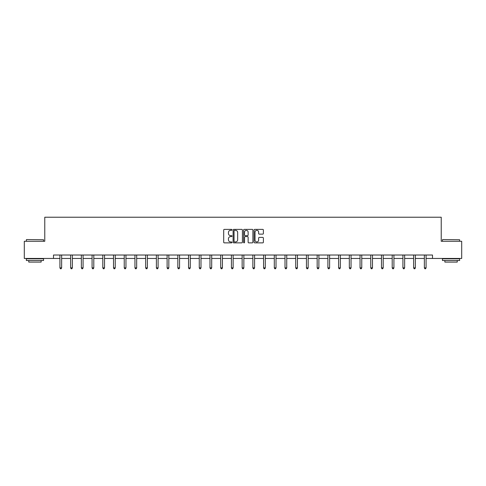 <?xml version="1.0" encoding="UTF-8"?>
<svg xmlns="http://www.w3.org/2000/svg" width="486" height="486" viewBox="0 0 486 486"><rect width="100%" height="100%" fill="white"/><g stroke="black" fill="none" stroke-linecap="round" stroke-linejoin="round"><path stroke-width="0.73" d="M232.004 229.848A0.474 0.474 0 0 0 231.536 229.38L224.368 229.38A0.674 0.674 0 0 0 223.694 230.054L223.694 242.192A0.674 0.674 0 0 0 224.368 242.866L231.536 242.866A0.474 0.474 0 0 0 232.004 242.393A0.474 0.474 0 0 0 231.536 241.925L230.607 241.925A2.157 2.157 0 0 1 228.45 239.762L228.45 238.754A2.157 2.157 0 0 1 230.607 236.597L231.536 236.597A0.474 0.474 0 0 0 232.004 236.123A0.474 0.474 0 0 0 231.536 235.649L230.607 235.649A2.157 2.157 0 0 1 228.45 233.493L228.45 232.478A2.157 2.157 0 0 1 230.607 230.321L231.536 230.321A0.474 0.474 0 0 0 232.004 229.848M262.707 234.131A0.674 0.674 0 0 0 263.382 233.456L263.382 230.054A0.674 0.674 0 0 0 262.707 229.38L254.749 229.38A0.674 0.674 0 0 0 254.075 230.054L254.075 242.192A0.674 0.674 0 0 0 254.749 242.866L262.707 242.866A0.674 0.674 0 0 0 263.382 242.192L263.382 238.079A0.674 0.674 0 0 0 262.707 237.405L259.305 237.405A0.674 0.674 0 0 0 258.631 238.079L258.631 240.12A1.804 1.804 0 0 1 256.827 241.925A1.804 1.804 0 0 1 255.022 240.12L255.022 232.126A1.804 1.804 0 0 1 256.827 230.321A1.804 1.804 0 0 1 258.631 232.126L258.631 233.456A0.674 0.674 0 0 0 259.305 234.131L262.707 234.131M53.503 258.455L24.3 258.455L24.3 241.275L44.773 241.275L44.773 217.23L441.227 217.23L441.227 241.275L461.7 241.275L461.7 258.455L432.497 258.455L432.497 255.016L53.503 255.016L53.503 258.455L59.924 258.455M242.411 230.054A0.674 0.674 0 0 0 241.736 229.38L233.778 229.38A0.674 0.674 0 0 0 233.104 230.054L233.104 242.192A0.674 0.674 0 0 0 233.778 242.866L241.736 242.866A0.674 0.674 0 0 0 242.411 242.192L242.411 230.054M244.264 229.38L252.222 229.38A0.674 0.674 0 0 1 252.896 230.054L252.896 242.192A0.674 0.674 0 0 1 252.222 242.866L248.82 242.866A0.674 0.674 0 0 1 248.139 242.192L248.139 237.271A0.674 0.674 0 0 0 247.465 236.597L245.211 236.597A0.674 0.674 0 0 0 244.537 237.271L244.537 242.393A0.474 0.474 0 0 1 244.063 242.866A0.474 0.474 0 0 1 243.589 242.393L243.589 230.054A0.674 0.674 0 0 1 244.264 229.38M61.643 258.455L70.646 258.455M72.359 258.455L81.362 258.455M83.082 258.455L92.079 258.455M93.798 258.455L102.801 258.455M104.52 258.455L113.517 258.455M115.237 258.455L124.24 258.455M125.953 258.455L134.956 258.455M136.675 258.455L145.672 258.455M147.392 258.455L156.395 258.455M158.108 258.455L167.111 258.455M168.83 258.455L177.827 258.455M179.547 258.455L188.55 258.455M190.269 258.455L199.266 258.455M200.985 258.455L209.988 258.455M211.702 258.455L220.705 258.455M222.424 258.455L231.421 258.455M233.14 258.455L242.143 258.455M243.857 258.455L252.86 258.455M254.579 258.455L263.576 258.455M265.295 258.455L274.298 258.455M276.012 258.455L285.015 258.455M286.734 258.455L295.731 258.455M297.45 258.455L306.453 258.455M308.173 258.455L317.17 258.455M318.889 258.455L327.892 258.455M329.605 258.455L338.608 258.455M340.328 258.455L349.325 258.455M351.044 258.455L360.047 258.455M361.76 258.455L370.763 258.455M372.483 258.455L381.48 258.455M383.199 258.455L392.202 258.455M393.921 258.455L402.918 258.455M404.638 258.455L413.641 258.455M415.354 258.455L424.357 258.455M426.076 258.455L432.497 258.455M234.519 230.321A0.474 0.474 0 0 0 234.045 230.795L234.045 241.451A0.474 0.474 0 0 0 234.519 241.925L235.497 241.925A2.157 2.157 0 0 0 237.654 239.762L237.654 232.478A2.157 2.157 0 0 0 235.497 230.321L234.519 230.321M248.139 232.162A1.804 1.804 0 0 0 246.341 230.358A1.804 1.804 0 0 0 244.537 232.162L244.537 234.975A0.674 0.674 0 0 0 245.211 235.649L247.465 235.649A0.674 0.674 0 0 0 248.139 234.975L248.139 232.162M61.734 255.016L61.692 255.12A0.686 0.686 0 0 0 61.643 255.375L61.643 267.877L59.924 267.877L59.924 255.375A0.686 0.686 0 0 0 59.875 255.12L59.833 255.016M61.643 267.877L61.127 268.77L60.44 268.77L59.924 267.877M26.566 239.555L43.54 239.762L26.566 239.555M34.949 260.514L26.359 260.514L26.359 258.795L43.54 258.795L43.54 260.514L34.949 260.514M41.134 260.514L41.134 262.094L28.765 262.094L28.765 260.514M442.667 239.555L459.641 239.762L442.667 239.555M451.051 260.514L442.46 260.514L442.46 258.795L459.641 258.795L459.641 260.514L451.051 260.514M457.235 260.514L457.235 262.094L444.866 262.094L444.866 260.514M72.45 255.016L72.414 255.12A0.686 0.686 0 0 0 72.359 255.375L72.359 267.877L70.646 267.877L70.646 255.375A0.686 0.686 0 0 0 70.592 255.12L70.555 255.016M72.359 267.877L71.849 268.77L71.156 268.77L70.646 267.877M83.173 255.016L83.13 255.12A0.686 0.686 0 0 0 83.082 255.375L83.082 267.877L81.362 267.877L81.362 255.375A0.686 0.686 0 0 0 81.314 255.12L81.271 255.016M83.082 267.877L82.565 268.77L81.879 268.77L81.362 267.877M93.889 255.016L93.847 255.12A0.686 0.686 0 0 0 93.798 255.375L93.798 267.877L92.079 267.877L92.079 255.375A0.686 0.686 0 0 0 92.03 255.12L91.994 255.016M93.798 267.877L93.282 268.77L92.595 268.77L92.079 267.877M104.605 255.016L104.569 255.12A0.686 0.686 0 0 0 104.52 255.375L104.52 267.877L102.801 267.877L102.801 255.375A0.686 0.686 0 0 0 102.753 255.12L102.71 255.016M104.52 267.877L104.004 268.77L103.318 268.77L102.801 267.877M115.328 255.016L115.285 255.12A0.686 0.686 0 0 0 115.237 255.375L115.237 267.877L113.517 267.877L113.517 255.375A0.686 0.686 0 0 0 113.469 255.12L113.426 255.016M115.237 267.877L114.72 268.77L114.034 268.77L113.517 267.877M126.044 255.016L126.002 255.12A0.686 0.686 0 0 0 125.953 255.375L125.953 267.877L124.24 267.877L124.24 255.375A0.686 0.686 0 0 0 124.185 255.12L124.149 255.016M125.953 267.877L125.437 268.77L124.75 268.77L124.24 267.877M136.76 255.016L136.724 255.12A0.686 0.686 0 0 0 136.675 255.375L136.675 267.877L134.956 267.877L134.956 255.375A0.686 0.686 0 0 0 134.908 255.12L134.865 255.016M136.675 267.877L136.159 268.77L135.472 268.77L134.956 267.877M147.483 255.016L147.44 255.12A0.686 0.686 0 0 0 147.392 255.375L147.392 267.877L145.672 267.877L145.672 255.375A0.686 0.686 0 0 0 145.624 255.12L145.581 255.016M147.392 267.877L146.875 268.77L146.189 268.77L145.672 267.877M158.199 255.016L158.163 255.12A0.686 0.686 0 0 0 158.108 255.375L158.108 267.877L156.395 267.877L156.395 255.375A0.686 0.686 0 0 0 156.34 255.12L156.304 255.016M158.108 267.877L157.598 268.77L156.905 268.77L156.395 267.877M168.921 255.016L168.879 255.12A0.686 0.686 0 0 0 168.83 255.375L168.83 267.877L167.111 267.877L167.111 255.375A0.686 0.686 0 0 0 167.062 255.12L167.02 255.016M168.83 267.877L168.314 268.77L167.627 268.77L167.111 267.877M179.638 255.016L179.595 255.12A0.686 0.686 0 0 0 179.547 255.375L179.547 267.877L177.827 267.877L177.827 255.375A0.686 0.686 0 0 0 177.779 255.12L177.742 255.016M179.547 267.877L179.03 268.77L178.344 268.77L177.827 267.877M190.354 255.016L190.318 255.12A0.686 0.686 0 0 0 190.269 255.375L190.269 267.877L188.55 267.877L188.55 255.375A0.686 0.686 0 0 0 188.501 255.12L188.459 255.016M190.269 267.877L189.753 268.77L189.066 268.77L188.55 267.877M201.076 255.016L201.034 255.12A0.686 0.686 0 0 0 200.985 255.375L200.985 267.877L199.266 267.877L199.266 255.375A0.686 0.686 0 0 0 199.217 255.12L199.175 255.016M200.985 267.877L200.469 268.77L199.782 268.77L199.266 267.877M211.793 255.016L211.75 255.12A0.686 0.686 0 0 0 211.702 255.375L211.702 267.877L209.988 267.877L209.988 255.375A0.686 0.686 0 0 0 209.934 255.12L209.897 255.016M211.702 267.877L211.185 268.77L210.499 268.77L209.988 267.877M222.509 255.016L222.473 255.12A0.686 0.686 0 0 0 222.424 255.375L222.424 267.877L220.705 267.877L220.705 255.375A0.686 0.686 0 0 0 220.656 255.12L220.614 255.016M222.424 267.877L221.908 268.77L221.221 268.77L220.705 267.877M233.231 255.016L233.189 255.12A0.686 0.686 0 0 0 233.14 255.375L233.14 267.877L231.421 267.877L231.421 255.375A0.686 0.686 0 0 0 231.372 255.12L231.33 255.016M233.14 267.877L232.624 268.77L231.937 268.77L231.421 267.877M243.948 255.016L243.911 255.12A0.686 0.686 0 0 0 243.857 255.375L243.857 267.877L242.143 267.877L242.143 255.375A0.686 0.686 0 0 0 242.089 255.12L242.052 255.016M243.857 267.877L243.346 268.77L242.654 268.77L242.143 267.877M254.67 255.016L254.628 255.12A0.686 0.686 0 0 0 254.579 255.375L254.579 267.877L252.86 267.877L252.86 255.375A0.686 0.686 0 0 0 252.811 255.12L252.769 255.016M254.579 267.877L254.063 268.77L253.376 268.77L252.86 267.877M265.386 255.016L265.344 255.12A0.686 0.686 0 0 0 265.295 255.375L265.295 267.877L263.576 267.877L263.576 255.375A0.686 0.686 0 0 0 263.527 255.12L263.491 255.016M265.295 267.877L264.779 268.77L264.092 268.77L263.576 267.877M276.103 255.016L276.066 255.12A0.686 0.686 0 0 0 276.012 255.375L276.012 267.877L274.298 267.877L274.298 255.375A0.686 0.686 0 0 0 274.25 255.12L274.207 255.016M276.012 267.877L275.501 268.77L274.815 268.77L274.298 267.877M286.825 255.016L286.783 255.12A0.686 0.686 0 0 0 286.734 255.375L286.734 267.877L285.015 267.877L285.015 255.375A0.686 0.686 0 0 0 284.966 255.12L284.924 255.016M286.734 267.877L286.218 268.77L285.531 268.77L285.015 267.877M297.541 255.016L297.499 255.12A0.686 0.686 0 0 0 297.45 255.375L297.45 267.877L295.731 267.877L295.731 255.375A0.686 0.686 0 0 0 295.682 255.12L295.646 255.016M297.45 267.877L296.934 268.77L296.247 268.77L295.731 267.877M308.258 255.016L308.221 255.12A0.686 0.686 0 0 0 308.173 255.375L308.173 267.877L306.453 267.877L306.453 255.375A0.686 0.686 0 0 0 306.405 255.12L306.362 255.016M308.173 267.877L307.656 268.77L306.97 268.77L306.453 267.877M318.98 255.016L318.938 255.12A0.686 0.686 0 0 0 318.889 255.375L318.889 267.877L317.17 267.877L317.17 255.375A0.686 0.686 0 0 0 317.121 255.12L317.079 255.016M318.889 267.877L318.373 268.77L317.686 268.77L317.17 267.877M329.696 255.016L329.66 255.12A0.686 0.686 0 0 0 329.605 255.375L329.605 267.877L327.892 267.877L327.892 255.375A0.686 0.686 0 0 0 327.837 255.12L327.801 255.016M329.605 267.877L329.095 268.77L328.402 268.77L327.892 267.877M340.419 255.016L340.376 255.12A0.686 0.686 0 0 0 340.328 255.375L340.328 267.877L338.608 267.877L338.608 255.375A0.686 0.686 0 0 0 338.56 255.12L338.517 255.016M340.328 267.877L339.811 268.77L339.125 268.77L338.608 267.877M351.135 255.016L351.092 255.12A0.686 0.686 0 0 0 351.044 255.375L351.044 267.877L349.325 267.877L349.325 255.375A0.686 0.686 0 0 0 349.276 255.12L349.24 255.016M351.044 267.877L350.528 268.77L349.841 268.77L349.325 267.877M361.851 255.016L361.815 255.12A0.686 0.686 0 0 0 361.76 255.375L361.76 267.877L360.047 267.877L360.047 255.375A0.686 0.686 0 0 0 359.998 255.12L359.956 255.016M361.76 267.877L361.25 268.77L360.563 268.77L360.047 267.877M372.574 255.016L372.531 255.12A0.686 0.686 0 0 0 372.483 255.375L372.483 267.877L370.763 267.877L370.763 255.375A0.686 0.686 0 0 0 370.715 255.12L370.672 255.016M372.483 267.877L371.966 268.77L371.28 268.77L370.763 267.877M383.29 255.016L383.247 255.12A0.686 0.686 0 0 0 383.199 255.375L383.199 267.877L381.48 267.877L381.48 255.375A0.686 0.686 0 0 0 381.431 255.12L381.395 255.016M383.199 267.877L382.682 268.77L381.996 268.77L381.48 267.877M394.006 255.016L393.97 255.12A0.686 0.686 0 0 0 393.921 255.375L393.921 267.877L392.202 267.877L392.202 255.375A0.686 0.686 0 0 0 392.153 255.12L392.111 255.016M393.921 267.877L393.405 268.77L392.718 268.77L392.202 267.877M404.729 255.016L404.686 255.12A0.686 0.686 0 0 0 404.638 255.375L404.638 267.877L402.918 267.877L402.918 255.375A0.686 0.686 0 0 0 402.87 255.12L402.827 255.016M404.638 267.877L404.121 268.77L403.435 268.77L402.918 267.877M415.445 255.016L415.409 255.12A0.686 0.686 0 0 0 415.354 255.375L415.354 267.877L413.641 267.877L413.641 255.375A0.686 0.686 0 0 0 413.586 255.12L413.55 255.016M415.354 267.877L414.844 268.77L414.151 268.77L413.641 267.877M426.167 255.016L426.125 255.12A0.686 0.686 0 0 0 426.076 255.375L426.076 267.877L424.357 267.877L424.357 255.375A0.686 0.686 0 0 0 424.308 255.12L424.266 255.016M426.076 267.877L425.56 268.77L424.873 268.77L424.357 267.877M26.359 241.275L26.359 239.762M30.278 258.795L30.278 258.455M39.621 258.795L39.621 258.455M43.54 241.275L43.54 239.762M442.46 241.275L442.46 239.762M446.379 258.795L446.379 258.455M455.722 258.795L455.722 258.455M459.641 241.275L459.641 239.762"/></g></svg>
